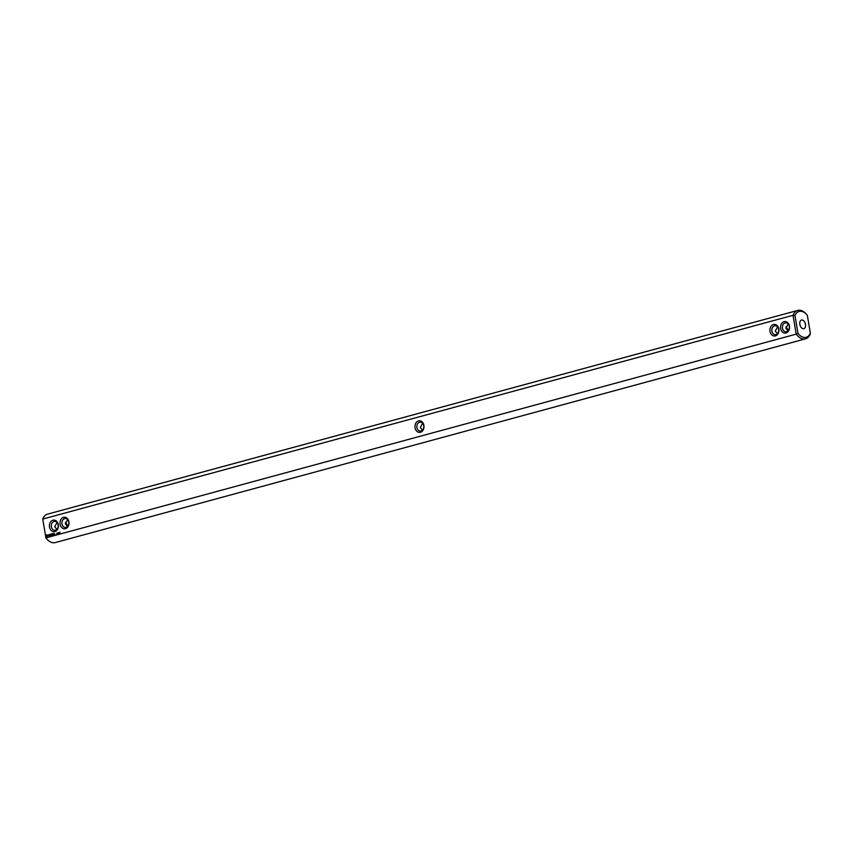 <?xml version="1.0" encoding="UTF-8"?>
<svg xmlns="http://www.w3.org/2000/svg" width="853" height="853" viewBox="0 0 853 853"><rect width="100%" height="100%" fill="white"/><g stroke="black" fill="none" stroke-linecap="round" stroke-linejoin="round"><path stroke-width="1.28" d="M794.975 315.525L793.023 315.311A14.736 9.095 -105.2 0 1 797.779 310.407L47.491 514.156A14.736 9.095 74.8 0 0 42.735 519.061L793.023 315.311L796.212 334.131L45.923 537.88L42.735 519.061L45.923 537.88A14.736 9.095 74.8 0 0 46.872 539.064A14.736 9.095 74.8 0 0 55.221 542.593L805.509 338.844A14.736 9.095 -105.2 0 1 796.212 334.131L797.992 333.342L794.975 315.525A13.392 8.263 -105.2 0 1 806.735 314.629A13.392 8.263 -105.2 0 1 807.333 315.354L810.35 333.182A13.392 8.263 -105.2 0 1 797.992 333.342M45.667 537.646A13.392 8.263 74.8 0 0 46.265 538.371L46.872 539.064M780.634 328.522A5.8 4.51 -90.8 0 0 788.076 331.646A5.8 4.51 -90.8 0 0 786.413 321.805A5.8 4.51 -90.8 0 0 780.634 328.522M770.035 331.401A5.8 4.51 -90.8 0 0 777.478 334.525A5.8 4.51 -90.8 0 0 775.814 324.684A5.8 4.51 -90.8 0 0 770.035 331.401M418.514 420.913A5.8 4.51 -90.8 0 0 415.07 427.79A5.8 4.51 -90.8 0 0 420.433 432.279A5.8 4.51 -90.8 0 0 423.888 425.402A5.8 4.51 -90.8 0 0 418.514 420.913M60.009 532.272L59.849 532.89L60.009 532.272M59.252 532.507L59.209 533.072L59.177 532.507M58.708 532.624L58.644 533.221L58.345 532.72M58.324 532.73L58.207 533.338L58.057 532.805M56.916 533.221L56.693 533.743L56.788 533.157M57.279 533.018L57.055 533.647L57.279 533.018M54.613 533.605L54.731 534.277L54.613 533.605M54.571 534.255L54.112 533.743L54.336 534.383M53.451 533.37L53.067 534.66L53.654 534.564L53.515 533.424L52.897 533.594M52.342 533.669L52.033 535.012L52.342 533.669M52.609 533.594L52.811 534.799L52.609 533.594M51.265 534.735L50.732 534.181L50.913 535.236L51.511 534.223L51.713 535.098L51.511 533.893L51.383 534.735M49.964 534.319L50.103 535.46L50.732 535.289L50.039 534.436L50.551 534.223L49.932 534.394M49.133 534.682L49.623 535.663L49.794 534.436L49.133 534.682M48.312 534.938L48.962 535.844L48.781 534.671M46.68 534.778L46.307 535.94L47.022 536.804L47.992 535.481L46.68 534.778L46.488 536.121L47.235 536.804M68.912 521.791A5.8 4.51 -90.8 0 0 61.469 518.667A5.8 4.51 -90.8 0 0 63.133 528.508A5.8 4.51 -90.8 0 0 68.912 521.791M58.313 524.67A5.8 4.51 -90.8 0 0 50.871 521.546A5.8 4.51 -90.8 0 0 52.534 531.387A5.8 4.51 -90.8 0 0 58.313 524.67M810.35 333.182L810.265 333.939A14.736 9.095 -105.2 0 1 805.509 338.844M797.779 310.407A14.736 9.095 -105.2 0 1 806.128 313.936L806.735 314.629M782.489 328.234A4.468 3.465 -90.8 0 0 785.944 331.774A4.468 3.465 -90.8 0 0 789.356 327.264A4.468 3.465 -90.8 0 0 785.826 322.85A4.468 3.465 -90.8 0 0 782.489 328.234M771.901 331.113A4.468 3.465 -90.8 0 0 775.345 334.653A4.468 3.465 -90.8 0 0 778.757 330.143A4.468 3.465 -90.8 0 0 775.228 325.729A4.468 3.465 -90.8 0 0 771.901 331.113M419.58 422.214A4.468 3.465 -90.8 0 0 416.872 427.065A4.468 3.465 -90.8 0 0 420.38 431.053A4.468 3.465 -90.8 0 0 421.062 430.957A4.468 3.465 -90.8 0 0 423.77 426.095A4.468 3.465 -90.8 0 0 420.262 422.118A4.468 3.465 -90.8 0 0 419.58 422.214M59.721 532.976L59.625 532.4M50.7 535.268L50.103 535.46M48.493 535.172L49.101 535.385M68.741 522.057A4.468 3.465 -90.8 0 0 65.286 518.517A4.468 3.465 -90.8 0 0 61.874 523.028A4.468 3.465 -90.8 0 0 65.414 527.442A4.468 3.465 -90.8 0 0 68.741 522.057M58.143 524.936A4.468 3.465 -90.8 0 0 54.688 521.386A4.468 3.465 -90.8 0 0 51.287 525.906A4.468 3.465 -90.8 0 0 54.816 530.321A4.468 3.465 -90.8 0 0 58.143 524.936M56.852 529.425L54.731 526.727L57.066 522.548M803.398 328.725A4.468 2.751 -105.2 0 1 799.922 324.737A4.468 2.751 -105.2 0 1 801.489 320.046A4.468 2.751 -105.2 0 1 805.317 323.628A4.468 2.751 -105.2 0 1 803.835 328.661A4.468 2.751 -105.2 0 1 803.398 328.725M788.193 324.001L785.869 328.192L787.991 330.879M777.605 326.88L775.27 331.06L777.392 333.758M422.416 430.157L420.294 427.46L422.63 423.28M47.192 535.172L47.704 535.812L47.064 536.249L47.192 535.172M67.451 526.546L65.329 523.849L67.664 519.669M65.436 522.367L67.131 524.808L67.035 526.301M787.564 330.633L787.671 329.151L785.965 326.699"/></g></svg>
